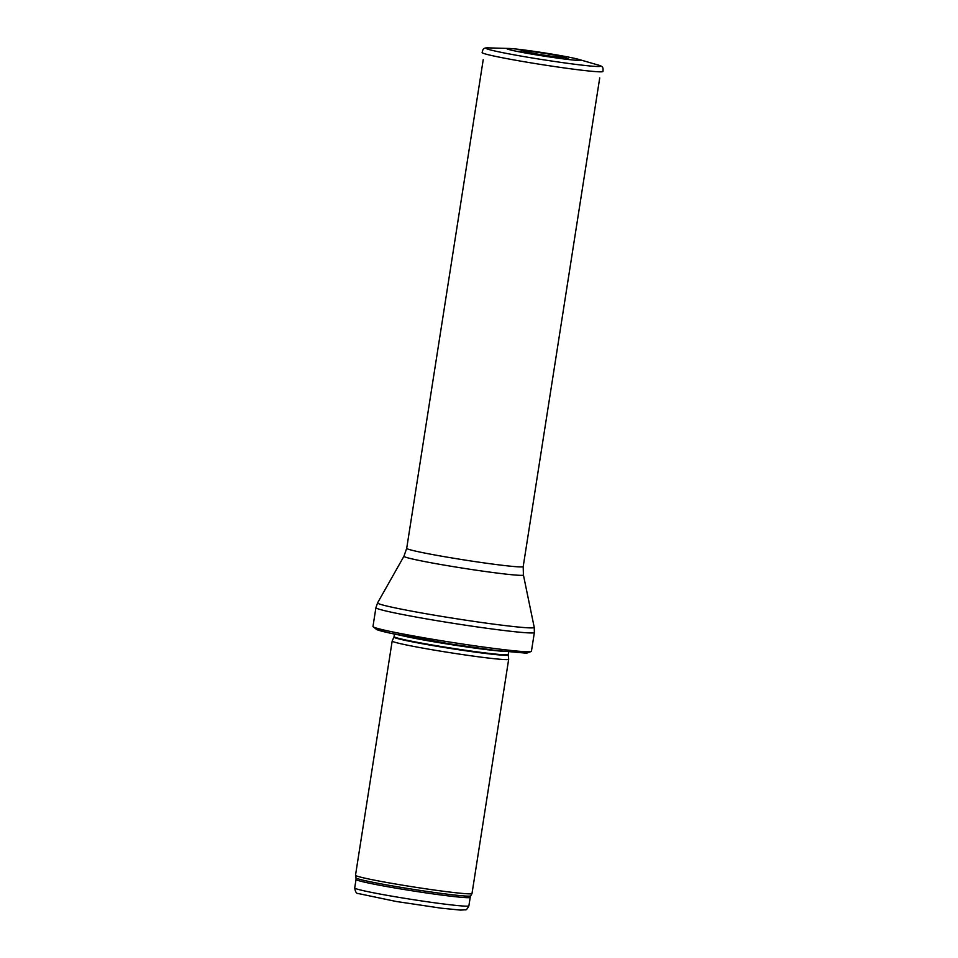 <?xml version="1.0" encoding="UTF-8"?>
<svg xmlns="http://www.w3.org/2000/svg" width="958" height="958" viewBox="0 0 958 958"><rect width="100%" height="100%" fill="white"/><g stroke="black" fill="none" stroke-linecap="round" stroke-linejoin="round"><path stroke-width="1.44" d="M508.686 659.26L472.007 893.515A58.965 2.563 -171.1 0 1 471.995 893.551A58.965 2.563 -171.1 0 1 447.111 891.73A58.965 2.563 -171.1 0 1 387.056 882.522A58.965 2.563 -171.1 0 1 355.502 875.313A58.965 2.563 -171.1 0 1 355.502 875.265L392.181 641.022A58.965 2.563 -171.1 0 1 392.193 640.986L393.942 637.058A57.851 2.515 -171.1 0 0 424.19 644.075A57.851 2.515 -171.1 0 0 483.814 653.236A57.851 2.515 -171.1 0 0 508.231 654.961L508.686 659.236A58.965 2.563 -171.1 0 1 508.686 659.26A58.965 2.563 -171.1 0 1 483.802 657.487A58.965 2.563 -171.1 0 1 423.328 648.207A58.965 2.563 -171.1 0 1 392.181 641.022M497.561 648.889A80.185 3.485 -171.1 0 1 416.179 636.423A80.185 3.485 -171.1 0 1 372.985 626.592A80.185 3.485 -171.1 0 1 372.973 626.508L375.919 607.683A80.185 3.485 -171.1 0 0 418.287 617.443A80.185 3.485 -171.1 0 0 500.507 630.065A80.185 3.485 -171.1 0 0 534.372 632.496L531.427 651.32A80.185 3.485 -171.1 0 1 531.391 651.392A80.185 3.485 -171.1 0 1 497.561 648.889M522.661 49.792A37.23 1.617 -171.1 0 1 578.644 59.372A37.23 1.617 -171.1 0 1 579.734 60.39A37.23 1.617 -171.1 0 1 543.473 56.031A37.23 1.617 -171.1 0 1 507.608 49.098A37.23 1.617 -171.1 0 1 508.961 48.463A37.23 1.617 -171.1 0 1 521.308 49.624A37.23 1.617 -171.1 0 1 522.661 49.792M531.87 51.576A21.016 0.91 -171.1 0 1 531.977 51.588A21.016 0.91 -171.1 0 1 564.238 57.24A21.016 0.91 -171.1 0 1 562.49 57.528A21.016 0.91 -171.1 0 1 543.617 55.097A21.016 0.91 -171.1 0 1 524.912 51.636A21.016 0.91 -171.1 0 1 523.331 50.834A21.016 0.91 -171.1 0 1 531.87 51.576M444.488 904.089A57.779 2.515 -171.1 0 1 385.236 895A57.779 2.515 -171.1 0 1 354.711 887.958C355.322 891.85 356.484 893.718 358.208 893.527L396.337 901.502L441.231 908.184L460.523 910.1L465.325 909.801C466.127 910.28 467.312 908.95 468.881 905.837A57.779 2.515 -171.1 0 1 444.488 904.089M468.881 905.837L470.21 897.347A57.779 2.515 -171.1 0 1 445.817 895.598A57.779 2.515 -171.1 0 1 386.565 886.509A57.779 2.515 -171.1 0 1 356.041 879.468L354.711 887.958M470.21 897.347L470.725 895.838A58.067 2.527 -171.1 0 1 446.224 894.042A58.067 2.527 -171.1 0 1 387.08 884.976A58.067 2.527 -171.1 0 1 356.005 877.875L356.041 879.468M508.231 654.961L508.243 654.494A57.779 2.515 -171.1 0 1 483.85 652.745A57.779 2.515 -171.1 0 1 424.598 643.656A57.779 2.515 -171.1 0 1 394.073 636.615L393.942 637.058M502.231 651.236A57.779 2.515 -171.1 0 1 484.377 649.344A57.779 2.515 -171.1 0 1 400.791 635.346M495.394 650.398A76.891 3.341 -171.1 0 1 409.461 636.998A76.891 3.341 -171.1 0 1 377.835 628.508M523.403 574.944A60.462 2.623 -171.1 0 1 497.885 573.159A60.462 2.623 -171.1 0 1 435.447 563.567A60.462 2.623 -171.1 0 1 403.953 556.239L406.695 548.335A58.965 2.563 -171.1 0 0 437.842 555.52A58.965 2.563 -171.1 0 0 498.316 564.801A58.965 2.563 -171.1 0 0 523.2 566.585L523.403 574.944L534.241 627.394A79.286 3.449 -171.1 0 1 500.771 625.047A79.286 3.449 -171.1 0 1 418.897 612.473A79.286 3.449 -171.1 0 1 377.596 602.857L375.919 607.683M489.119 47.9C483.395 47.541 482.94 48.846 482.125 52.606A61.144 2.658 -171.1 0 0 542.12 64.653A61.144 2.658 -171.1 0 0 602.929 71.527C603.301 67.659 603.277 66.33 597.708 64.904A58.055 2.527 -171.1 0 1 542.899 59.695A58.055 2.527 -171.1 0 1 489.119 47.9L508.961 48.463M470.725 895.838L471.995 893.551M356.005 877.875L355.502 875.313M508.243 654.494L508.638 651.955M394.073 636.615L394.468 634.076M372.985 626.592L376.913 629.753L391.343 633.418L451.374 644.135L495.514 650.422L526.672 653.2L531.391 651.392M534.241 627.394L534.372 632.496M403.953 556.239L377.596 602.857M523.2 566.585L599.72 77.945M406.695 548.335L483.215 59.707M597.708 64.904L578.644 59.372M517.069 51.385L523.331 50.834M570.034 59.683L564.238 57.24"/></g></svg>
